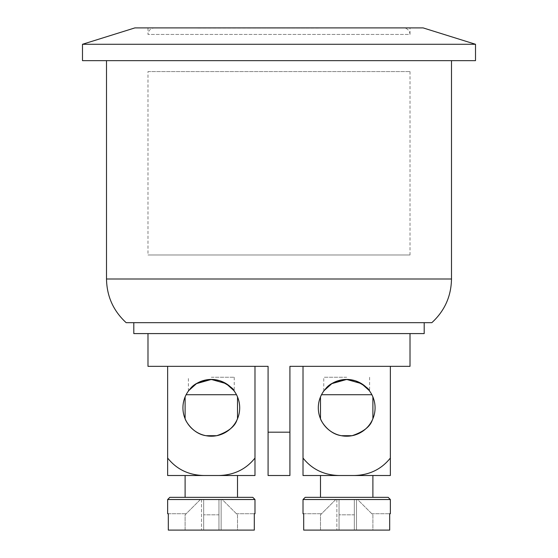 <?xml version="1.0" encoding="UTF-8"?>
<svg xmlns="http://www.w3.org/2000/svg" width="558" height="558" viewBox="0 0 558 558"><rect width="100%" height="100%" fill="white"/><g stroke="black" fill="none" stroke-linecap="round" stroke-linejoin="round"><path stroke-width="0.42" stroke-dasharray="2.79 2.09" d="M237.513 475.514L185.11 475.514L237.513 475.514M185.11 497.345L237.513 497.345L185.11 497.345M185.674 395.643L185.11 396.905L185.674 395.643M186.128 394.722L236.494 394.722M237.513 396.905L236.955 395.643L237.513 396.905M185.11 418.744C185.186 421.032 195.223 437.005 211.315 436.21C227.399 437.005 237.443 421.032 237.513 418.744L236.955 420.007M169.827 497.345L237.513 497.345M254.985 513.723L254.309 513.723L254.309 530.1L168.314 530.1L168.314 513.723L167.644 513.723M221.135 530.1L218.952 530.1L218.952 499.529L221.135 499.529L218.952 499.529L218.952 530.1L218.952 499.529L218.952 514.818L203.67 514.818L203.67 499.529L201.487 499.529L203.67 499.529L203.67 530.1L201.487 530.1L254.309 530.1L237.513 530.1L237.513 514.818L222.23 499.529L221.135 499.529L222.23 499.529L237.513 514.818L237.513 530.1L221.135 530.1L221.135 499.529L221.135 530.1M168.314 530.1L201.487 530.1L185.11 530.1L185.11 514.818L200.392 499.529L201.487 499.529L200.392 499.529L185.11 514.818L185.11 530.1L168.314 530.1M203.67 530.1L203.67 499.529L203.67 514.818L218.952 514.818L218.952 530.1L203.67 530.1L203.67 514.818L203.67 530.1M218.952 499.529L203.67 499.529L218.952 499.529M168.314 513.723L186.205 513.723L168.314 513.723M236.425 513.723L254.309 513.723L236.425 513.723M372.89 475.514L320.487 475.514L372.89 475.514M320.487 497.345L372.89 497.345L320.487 497.345M321.045 395.643L320.487 396.905L321.045 395.643M321.506 394.722L371.872 394.722M372.89 396.905L372.325 395.643L372.89 396.905M320.487 418.744C320.557 421.032 330.601 437.005 346.685 436.21C362.777 437.005 372.814 421.032 372.89 418.744L372.325 420.007M305.205 497.345L372.89 497.345M390.356 513.723L389.686 513.723L389.686 530.1L303.691 530.1L303.691 513.723L303.015 513.723M356.513 530.1L354.33 530.1L354.33 499.529L356.513 499.529L354.33 499.529L354.33 530.1L354.33 499.529L354.33 514.818L339.048 514.818L339.048 499.529L336.865 499.529L339.048 499.529L339.048 530.1L336.865 530.1L389.686 530.1L372.89 530.1L372.89 514.818L357.608 499.529L356.513 499.529L357.608 499.529L372.89 514.818L372.89 530.1L356.513 530.1L356.513 499.529L356.513 530.1M303.691 530.1L336.865 530.1L320.487 530.1L320.487 514.818L335.77 499.529L336.865 499.529L335.77 499.529L320.487 514.818L320.487 530.1L303.691 530.1M339.048 530.1L339.048 499.529L339.048 514.818L354.33 514.818L354.33 530.1L339.048 530.1L339.048 514.818L339.048 530.1M354.33 499.529L339.048 499.529L354.33 499.529M303.691 513.723L321.575 513.723L303.691 513.723M371.795 513.723L389.686 513.723L371.795 513.723M346.685 377.257L323.759 377.257L346.685 377.257M324.24 390.46L323.759 391.088L324.24 390.46M369.612 377.257L369.612 391.088L369.138 390.46M303.015 475.514L339.299 475.514C324.128 475.172 312.034 469.348 303.015 458.048L303.015 475.514M390.356 458.048C381.344 469.348 369.25 475.172 354.079 475.514L390.356 475.514L390.356 366.341L303.015 366.341L303.015 458.048M375.074 407.828A28.388 28.388 0 0 0 332.498 383.241A28.388 28.388 0 0 0 332.498 432.408A28.388 28.388 0 0 0 375.074 407.828M354.079 475.514L339.299 475.514M303.015 366.341L390.356 366.341M211.315 377.257L234.241 377.257L211.315 377.257M188.862 390.46L188.388 391.088L188.862 390.46M234.241 377.257L234.241 391.088L233.76 390.46M167.644 475.514L203.921 475.514C188.75 475.172 176.656 469.348 167.644 458.048L167.644 475.514M254.985 458.048C245.966 469.348 233.872 475.172 218.701 475.514L254.985 475.514L254.985 366.341L167.644 366.341L167.644 458.048M239.696 407.828A28.388 28.388 0 0 0 197.12 383.241A28.388 28.388 0 0 0 197.12 432.408A28.388 28.388 0 0 0 239.696 407.828M218.701 475.514L203.921 475.514M167.644 366.341L254.985 366.341M424.199 322.67L133.801 322.67L424.199 322.67M133.801 333.586L424.199 333.586M268.084 475.514L268.084 432.185L289.916 432.185L289.916 475.514M289.916 432.185L289.916 366.341L410.011 366.341M147.989 366.341L268.084 366.341L268.084 432.185M147.989 333.586L410.011 333.586L147.989 333.586M268.084 28.116L289.916 27.9L268.084 28.116M309.376 27.9L318.604 27.9M318.604 28.116L197.12 28.116L248.624 27.9M248.624 28.116L309.376 28.116M410.011 27.9L147.989 27.9L410.011 27.9L410.011 34.45L147.989 34.45L410.011 34.45C409.656 30.509 407.473 28.325 403.455 27.9L154.545 27.9L403.455 27.9M147.989 27.9L147.989 34.45C148.344 30.509 150.527 28.325 154.545 27.9M134.89 27.9L423.11 27.9M82.486 44.277L475.514 44.277M82.486 60.655L475.514 60.655M451.492 60.655L106.508 60.655L451.492 60.655M126.157 322.67L431.843 322.67M147.989 71.57L410.011 71.57L147.989 71.57L147.989 254.985L410.011 254.985L147.989 254.985M254.985 499.529L167.644 499.529M201.487 499.529L201.487 530.1L201.487 499.529M390.356 499.529L303.015 499.529M336.865 499.529L336.865 530.1L336.865 499.529M106.508 279L451.492 279M323.759 391.088L323.759 377.257M188.388 391.088L188.388 377.257M410.011 71.57L410.011 254.985"/><path stroke-width="0.84" d="M185.11 475.514L185.11 497.345M186.128 394.722L185.674 395.643L186.128 394.722L236.494 394.722L236.955 395.643L236.494 394.722M237.513 396.905L237.513 418.744M236.955 420.007C234.876 426.549 228.173 431.766 216.832 435.665M216.637 435.707L205.986 435.707M205.79 435.665C192.51 433.643 185.416 420.495 185.11 418.744L185.11 396.905M252.795 497.345L169.827 497.345L167.644 499.529L254.985 499.529L252.795 497.345L237.513 497.345L237.513 475.514M167.644 499.529L167.644 513.723L168.314 513.723L168.314 530.1L254.309 530.1L254.309 513.723L254.985 513.723L254.985 499.529M320.487 475.514L320.487 497.345M321.506 394.722L321.045 395.643L321.506 394.722L371.872 394.722L372.325 395.643L371.872 394.722M372.89 396.905L372.89 418.744M372.325 420.007C370.254 426.549 363.551 431.766 352.21 435.665M352.014 435.707L341.363 435.707M341.168 435.665C327.888 433.643 320.794 420.495 320.487 418.744L320.487 396.905M388.173 497.345L305.205 497.345L303.015 499.529L390.356 499.529L388.173 497.345L372.89 497.345L372.89 475.514M303.015 499.529L303.015 513.723L303.691 513.723L303.691 530.1L389.686 530.1L389.686 513.723L390.356 513.723L390.356 499.529M369.138 390.46L361.514 383.625L346.685 379.44L331.857 383.625L324.24 390.46M346.685 379.44C336.411 380.542 329.38 383.674 325.593 388.835L330.476 384.525C337.548 379.524 345.953 378.317 355.683 380.905C364.5 385.439 369.138 388.828 369.612 391.088M339.299 475.514L303.015 475.514L303.015 458.048C312.034 469.348 324.128 475.172 339.299 475.514L354.079 475.514C369.25 475.172 381.344 469.348 390.356 458.048L390.356 475.514L354.079 475.514M390.356 366.341L390.356 458.048M375.074 407.828A28.388 28.388 0 0 1 332.498 432.408A28.388 28.388 0 0 1 332.498 383.241A28.388 28.388 0 0 1 375.074 407.828M303.015 366.341L303.015 458.048M233.76 390.46L226.143 383.625L211.315 379.44L196.486 383.625L188.862 390.46M211.315 379.44C201.033 380.542 194.003 383.674 190.215 388.835L195.098 384.525C202.177 379.524 210.575 378.317 220.305 380.905C229.122 385.439 233.767 388.828 234.241 391.088M203.921 475.514L167.644 475.514L167.644 458.048C176.656 469.348 188.75 475.172 203.921 475.514L218.701 475.514C233.872 475.172 245.966 469.348 254.985 458.048L254.985 475.514L218.701 475.514M254.985 366.341L254.985 458.048M239.696 407.828A28.388 28.388 0 0 1 197.12 432.408A28.388 28.388 0 0 1 197.12 383.241A28.388 28.388 0 0 1 239.696 407.828M167.644 366.341L167.644 458.048M133.801 322.67L133.801 333.586L424.199 333.586L424.199 322.67M289.916 432.185L268.084 432.185L268.084 475.514L289.916 475.514L289.916 366.341L410.011 366.341L410.011 333.586M268.084 432.185L268.084 366.341L147.989 366.341L147.989 333.586M475.514 44.277L423.11 27.9L134.89 27.9L82.486 44.277L475.514 44.277L475.514 60.655L82.486 60.655L82.486 44.277M451.492 60.655L451.492 279L106.508 279L106.508 60.655M451.492 279C451.178 296.361 444.628 310.918 431.843 322.67L126.157 322.67C113.372 310.918 106.822 296.361 106.508 279"/></g></svg>
